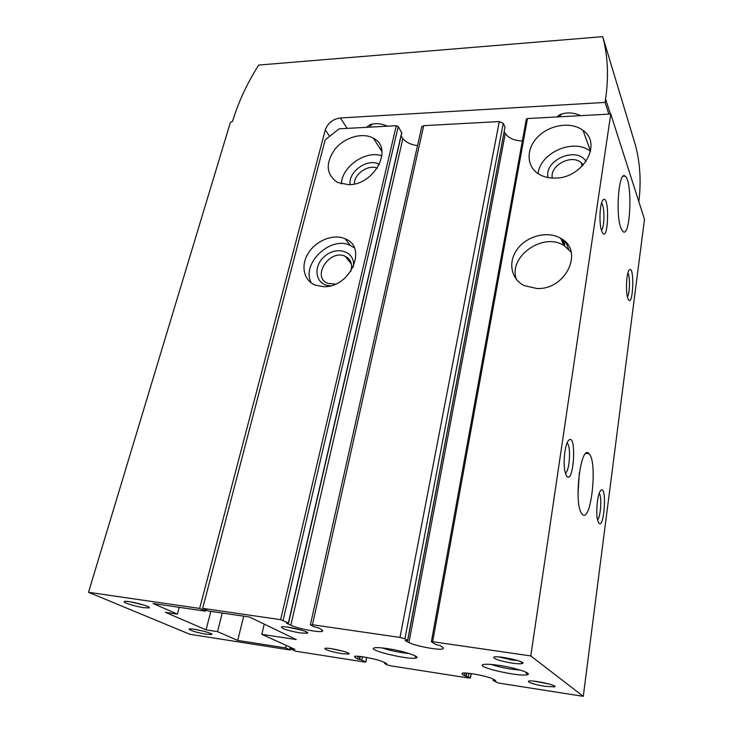 <?xml version="1.0" encoding="UTF-8"?>
<svg xmlns="http://www.w3.org/2000/svg" width="733" height="733" viewBox="0 0 733 733"><rect width="100%" height="100%" fill="white"/><g stroke="black" fill="none" stroke-linecap="round" stroke-linejoin="round"><path stroke-width="1.1" d="M202.656 608.363L280.638 619.669L396.278 125.709L339.104 128.825L325.177 139.875L202.656 608.363L208.447 611.038L249.513 617.021L296.242 639.561L261.818 634.329L294.932 649.356L289.746 648.549L290.076 647.102M261.818 634.329L264.256 624.131M323.455 286.667L315.602 285.247C303.526 280.748 300.356 265.328 308.501 252.848C316.454 240.287 333.68 233.598 345.133 238.775C368.177 247.223 350.127 288.142 323.455 286.667M348.688 184.716L337.537 182.453C326.075 174.472 325.214 163.386 334.954 149.193C344.611 137.245 362.743 132.004 373.473 138.271C393.823 148.148 374.517 185.064 348.688 184.716M396.278 125.709L398.248 126.543L401.803 133.021L288.518 623.087M401.098 136.045L402.893 138.546C406.018 142.413 410.901 144.768 417.544 145.61M421.686 127.102L423.72 125.645L499.292 121.568L503.259 123.318L505.01 127.111L407.704 640.44M504.222 131.72L505.257 133.498C508.601 138.161 514.3 140.654 522.354 140.983M526.267 119.452L527.476 118.554L610.754 114.018L644.481 219.24L583.285 696.35L498.348 683.019L493.208 680.554L494.949 680.132M494.876 680.591L495.71 680.545L492.833 678.987C488.123 676.165 464.236 671.767 462.083 673.306L462.239 674.232L464.181 675.615L470.375 677.869L468.222 677.97L391.092 665.876L386.969 664.804L384.541 663.457L386.648 663.512L383.258 661.926C377.77 659.15 356.403 655.091 354.561 656.466L355.129 657.547L357.649 658.985L361.772 660.012L365.712 662L364.86 662.073L295.454 651.188L289.746 648.549M387.171 648.568C379.492 647.468 374.966 647.321 373.592 648.155C369.194 650.767 410.223 660.231 416.133 657.987C421.411 656.878 403.077 650.858 387.171 648.568M498.825 665.344C489.69 664.043 484.256 663.869 482.543 664.84C477.687 667.662 520.687 677.118 527.32 674.699C532.836 673.508 515.473 667.745 498.825 665.344M341.743 653.644C331.334 651.747 325.69 650.024 324.82 648.485C326.304 646.698 353.26 653.021 348.651 654.065L341.743 653.644M300.054 632.909C288.591 630.829 282.361 628.868 281.362 627.036C283.13 624.956 312.304 632.038 307.035 633.257L300.054 632.909M544.747 686.299C534.21 684.42 528.759 682.762 528.383 681.296C530.234 679.262 559.847 685.621 554.395 686.876L544.747 686.299M512.055 663.118C500.218 661.047 494.115 659.104 493.758 657.29C496.085 654.807 528.676 662.046 522.143 663.585C520.43 663.997 517.067 663.841 512.055 663.118M280.638 619.669L288.344 622.968L286.438 623.206L290.854 625.231C297.864 628.63 320.028 632.872 322.483 631.269L321.741 629.757L318.608 627.906L313.788 626.678L310.682 625.057L312.45 624.727L399.98 637.435L404.928 638.764L407.685 640.541L405.12 640.541L408.95 642.548C415.144 646.057 440.112 650.657 443.08 648.815L442.906 647.523L440.515 645.718L435.604 644.444L431.444 641.842L432.644 641.705L530.784 655.934L583.285 696.35M536.895 288.509L524.342 285.659C510.599 279.035 507.703 261.351 517.764 248.569C527.595 235.659 547.881 230.684 560.699 238.289C584.494 250.31 566.133 290.057 536.895 288.509M555.211 178.101C548.641 178.256 542.979 176.8 538.224 173.721C525.863 165.695 526.193 147.901 538.471 136.237C550.547 124.436 571.63 121.531 583.037 130.419C602.773 143.686 582.9 178.366 555.211 178.101M530.784 655.934L610.754 114.018M566.554 476.047C573.976 486.043 576.981 431.196 568.524 440.441C565.042 443.951 562.907 462.349 564.96 471.566L566.554 476.047M598.669 522.904C604.322 530.774 607.281 483.707 600.73 490.505C597.652 493.199 595.599 511.927 597.551 519.862L598.669 522.904M601.848 231.445C608.527 246.764 610.085 191.249 602.718 200.329C599.841 203.948 598.989 222.044 601.326 229.85L601.848 231.445M627.97 298.67C633.12 310.783 635.016 263.394 629.125 270.083C626.513 272.868 625.515 290.827 627.604 297.561L627.97 298.67M581.764 513.604L582.249 514.209C591.128 524.297 597.945 460.947 588.956 453.663C580.811 443.346 573.362 503.626 581.764 513.604M620.897 228.027L622.931 231.527C630.554 238.656 632.836 180.904 625.139 176.167C618.964 169.717 615.253 214.128 620.897 228.027M538.123 173.657C540.019 152.519 574.232 137.758 590.514 151.383M548.082 177.588C543.776 159.996 576.807 145.84 586.07 161.498M552.261 178.073C549.732 165.557 570.915 153.994 581.003 162.46L583.413 164.898M568.57 249.046L566.078 242.605M341.431 183.928C341.706 166.675 365.794 149.935 381.92 155.882M350.2 184.634C347.799 171.641 368.213 157.485 379.392 164.43M354.369 183.983C353.902 174.078 368.268 164.11 377.284 168.132M516.49 279.52C507.639 257.072 542.906 231.738 563.97 245.518L571.19 252.17M311.488 283.085C300.393 264.375 330.473 235.266 350.273 245.427L354.277 247.855M330.629 285.769C315.392 285.897 312.011 266.308 325.067 255.982C337.711 245.143 356.284 252.225 353.233 267.16M335.476 284.111L328.008 283.433C311.085 277.413 329.465 248.624 345.197 256.275C351.025 259.326 352.848 264.43 350.676 271.604M517.736 660.525L511.762 659.966L499.1 656.951M549.182 684.008L534.32 681.186M302.262 630.325L287.125 627.008M343.218 651.234L331.069 648.632M491.028 664.419C500.511 667.525 510.232 669.394 520.164 670.044M382.278 647.945C390.927 650.803 399.797 652.645 408.867 653.442M578.025 493.804L579.299 472.867M627.421 296.828C629.867 293.75 630.206 276.194 627.869 273.061M601.436 230.235C604.707 227.606 604.789 205.661 601.518 203.105M597.542 519.789C600.758 517.278 602.077 496.369 599.218 493.382M565.326 473.124C569.587 471.695 571.236 446.37 567.287 443.3L567.03 443.099M210.838 611.386L206.065 629.858L165.438 612.33L177.395 614.117L153.087 603.506L205.661 611.185L199.651 608.427L88.519 592.291L230.345 122.603L232.535 121.376C238.436 101.988 247.158 83.223 258.703 65.063L602.718 36.65C607.868 55.946 608.821 76.727 605.577 98.992L605.064 102.418L340.332 117.976C332.8 119.085 327.779 123.071 325.26 129.943L199.651 608.427M143.595 607.648C135.358 606.493 122.658 602.572 124.234 601.628C125.645 599.768 153.509 606.887 148.909 607.914L143.595 607.648M206.175 634.237C196.068 632.341 190.378 630.627 189.114 629.097C190.296 627.54 215.502 633.706 211.553 634.576L206.175 634.237M290.433 648.87L290.176 650.006L189.792 634.265L88.519 592.291M290.176 650.006L285.604 647.899L286.2 645.306M243.686 616.169L237.703 640.422L285.604 647.899M237.703 640.422L217.518 631.617L222.246 613.045M206.065 629.858L217.518 631.617M179.219 607.327L177.395 614.117M205.991 609.902L205.661 611.185M608.848 114.128L605.064 102.418M638.846 201.657C641.302 181.637 640.138 162.726 635.364 144.942L602.718 36.65M380.216 148.863L381.38 148.405M374.719 139.05L373.665 138.574M366.665 127.322L369.405 125.004C374.6 122.869 380.61 123.263 387.436 126.186M556.677 116.968L559.233 115.044C565.885 112.03 573.041 112.241 580.692 115.658M558.858 116.849L561.899 113.945L559.233 115.044M369.368 127.176L372.117 124.069L369.405 125.004M205.249 631.644L196.261 629.592M143.503 604.936L130.676 601.903M432.644 641.705L527.476 118.554M283.094 620.32L398.248 126.543M288.344 622.968L401.766 132.453M290.854 625.231L402.893 138.546M312.45 624.727L423.72 125.645M399.98 637.435L499.292 121.568M404.928 638.764L503.259 123.318M407.603 640.367L505.01 127.111M408.95 642.548L505.257 133.498M365.712 662L366.637 657.437M361.772 660.012L362.441 656.75M359.701 659.48L360.315 656.484M359.234 659.407L359.839 656.429M357.649 658.985L358.199 656.292M355.129 657.547L355.395 656.273M385.531 663.512L385.622 663.035M470.375 677.869L471.09 673.6M468.378 676.678L468.937 673.334M466.289 676.128L466.793 673.132M465.776 676.046L466.27 673.096M464.181 675.615L464.621 673.031M462.239 674.232L462.422 673.196M562.339 241.927L562.706 239.609M564.401 245.784L565.07 241.578M563.796 245.134L564.447 241.01M494.354 680.508L494.454 679.867M563.457 244.391L564.053 240.662M347.213 128.376L340.332 117.976M329.667 136.311L325.26 129.943M610.406 114.036L605.577 98.992M322.483 631.269L322.667 630.462M310.407 624.663L421.814 126.507M443.08 648.815L443.254 647.825M431.38 641.668L526.331 119.085M365.822 662.073L366.747 657.455M384.541 663.457L384.706 662.605M470.494 677.952L471.218 673.618M564.456 245.812L565.116 241.624M493.172 680.444L493.364 679.28M562.706 242.724L563.146 239.938M583.037 130.419L590.56 151.163M581.003 162.46L582.359 166.024M373.473 138.271L381.966 151.63M560.699 238.289L563.97 245.518M345.133 238.775L350.273 245.427M345.197 256.275L351.446 264.155M520.906 661.688L522.143 663.585M553.433 685.447L554.395 686.876M306.211 631.837L307.035 633.257M347.964 652.92L348.651 654.065M525.561 672.005L527.32 674.699M414.676 655.614L416.133 657.987M623.123 176.232L625.139 176.167M585.96 453.461L588.956 453.663M211.04 633.669L211.553 634.576M148.286 606.777L148.909 607.914"/></g></svg>
